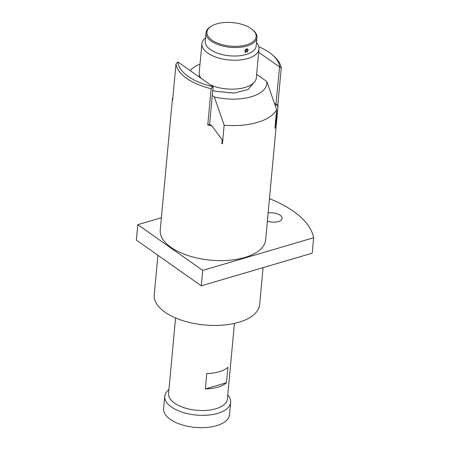 <?xml version="1.0" encoding="UTF-8"?>
<svg xmlns="http://www.w3.org/2000/svg" width="450" height="450" viewBox="0 0 450 450"><rect width="100%" height="100%" fill="white"/><g stroke="black" fill="none" stroke-linecap="round" stroke-linejoin="round"><path stroke-width="0.67" d="M211.174 85.269A28.671 13.703 5.3 0 0 240.283 88.515A28.671 13.703 5.3 0 0 256.309 77.912L258.992 48.977A28.671 13.703 5.3 0 0 256.489 42.531M205.543 37.806A28.671 13.703 5.3 0 0 201.898 43.678L199.215 72.613A28.671 13.703 5.3 0 0 200.908 78.041M267.39 221.068A9.703 4.635 5.3 0 0 278.291 221.586A9.703 4.635 5.3 0 0 282.099 218.357A9.703 4.635 5.3 0 0 268.144 212.985M246.853 52.11L247.089 49.635L246.853 52.11A1.974 1.333 125.2 0 0 248.051 50.175A1.974 1.333 125.2 0 0 247.922 49.371A1.974 1.333 125.2 0 0 246.645 48.915A1.974 1.333 125.2 0 0 244.974 50.777A1.974 1.333 125.2 0 0 245.779 52.414A1.974 1.333 125.2 0 0 245.812 52.419C244.378 51.396 244.659 50.226 246.645 48.915M226.474 382.714A29.554 14.124 -174.7 0 1 205.329 388.941L206.758 373.511A29.554 14.124 5.3 0 0 227.908 367.284L226.474 382.714L205.329 388.941M234.422 323.409L227.413 398.953A29.554 14.124 -174.7 0 1 206.775 410.377A29.554 14.124 -174.7 0 1 174.538 403.127A29.554 14.124 -174.7 0 1 168.564 393.497L175.573 317.947M168.93 389.509A33.081 15.812 5.3 0 0 164.762 396.259A33.081 15.812 5.3 0 0 171.456 407.036A33.081 15.812 5.3 0 0 207.534 415.153A33.081 15.812 5.3 0 0 230.642 402.368A33.081 15.812 5.3 0 0 227.784 394.965M230.642 402.368L229.494 414.714A33.081 15.812 -174.7 0 1 206.393 427.5A33.081 15.812 -174.7 0 1 170.308 419.383A33.081 15.812 -174.7 0 1 163.62 408.6L164.762 396.259M281.256 68.046L279.709 66.999A51.165 24.452 5.3 0 0 272.739 55.176L274.112 56.402A52.926 25.296 -174.7 0 1 281.256 68.046L277.892 104.31A52.926 25.296 5.3 0 1 278.004 106.397L265.646 239.861A52.926 25.296 -174.7 0 1 244.873 257.456A52.926 25.296 -174.7 0 1 188.466 255.707A52.926 25.296 -174.7 0 1 160.245 230.085L172.417 98.888L172.507 98.134L172.8 98.336M277.819 108.664L275.057 128.042A52.926 25.296 -174.7 0 1 274.922 128.295L276.643 109.761A52.926 25.296 -174.7 0 1 224.151 125.212L222.429 143.747L221.895 143.37M263.07 267.643L259.639 304.673A52.926 25.296 -174.7 0 1 238.86 322.267A52.926 25.296 -174.7 0 1 182.458 320.518A52.926 25.296 -174.7 0 1 154.232 294.891L157.905 255.285M254.109 82.468L247.972 89.539L234.276 93.043L215.685 91.333L212.726 90.439M211.961 40.14A24.699 11.807 5.3 0 0 245.261 45.186A24.699 11.807 5.3 0 0 252.782 29.886A24.699 11.807 5.3 0 0 251.151 28.603A24.699 11.807 5.3 0 0 211.517 26.061A24.699 11.807 5.3 0 0 211.961 40.14M252.782 29.886L253.468 30.499A25.582 12.229 -174.7 0 1 256.956 37.502A25.582 12.229 -174.7 0 1 239.091 47.391A25.582 12.229 -174.7 0 1 211.185 41.113A25.582 12.229 -174.7 0 1 206.01 32.777A25.582 12.229 -174.7 0 1 210.729 26.533L211.517 26.061M206.01 32.777L205.222 41.265A25.582 12.229 5.3 0 0 210.398 49.601A25.582 12.229 5.3 0 0 238.303 55.879A25.582 12.229 5.3 0 0 256.168 45.99L256.956 37.502M201.898 43.678A28.671 13.703 5.3 0 0 207.697 53.021A28.671 13.703 5.3 0 0 238.967 60.058A28.671 13.703 5.3 0 0 258.992 48.977M234.039 93.06L215.708 91.339L213.497 90.692M198.939 76.652L199.496 75.257M199.997 64.176A39.696 18.973 5.3 0 0 190.356 70.476A39.696 18.973 5.3 0 0 190.288 70.56L190.356 70.476M224.151 125.212L214.324 96.936L212.254 95.484M214.324 96.936A39.696 18.973 5.3 0 0 266.816 81.489L276.643 109.761M256.641 74.323L266.816 81.489M269.471 198.675A101.447 48.482 -174.7 0 1 313.639 237.746L312.21 253.181L201.279 285.829L202.714 270.399L313.639 237.746M161.393 217.732L137.79 224.679L136.361 240.109L201.279 285.829M137.79 224.679L202.714 270.399M279.709 66.999L258.683 52.329M272.739 55.176A51.165 24.452 5.3 0 0 258.834 46.794M277.892 104.31L275.878 104.901L279.568 67.039M276.097 104.496L274.686 103.5M212.94 86.653L177.823 61.92A51.165 24.452 5.3 0 0 212.94 86.653L211.112 88.695A52.926 25.296 -174.7 0 1 175.989 63.962L172.626 100.221A52.926 25.296 -174.7 0 1 172.507 98.134M222.429 143.747A52.926 25.296 -174.7 0 1 221.867 143.696L222.227 139.838L211.882 125.859L209.604 124.065L213.081 86.614M278.004 106.397L275.878 104.901M177.823 61.92L175.989 63.962M211.882 125.859A52.926 25.296 -174.7 0 1 207.748 124.954L209.756 124.363M207.748 124.954L211.112 88.695M247.089 49.635L246.043 49.944L245.812 52.419"/></g></svg>

